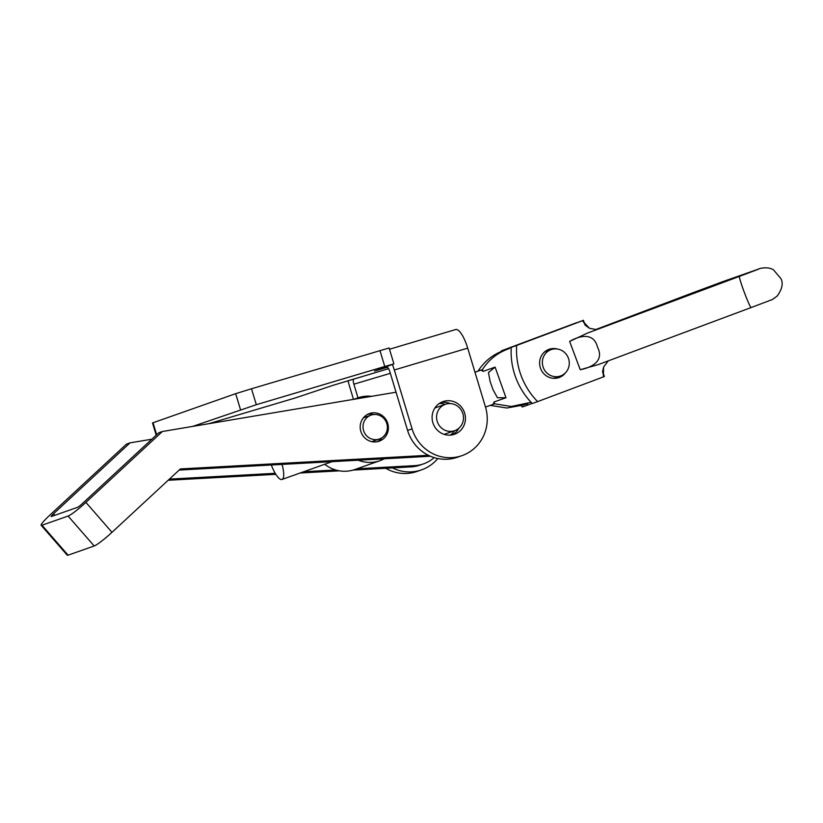 <?xml version="1.0" encoding="UTF-8"?>
<svg xmlns="http://www.w3.org/2000/svg" width="823" height="823" viewBox="0 0 823 823"><rect width="100%" height="100%" fill="white"/><g stroke="black" fill="none" stroke-linecap="round" stroke-linejoin="round"><path stroke-width="1.23" d="M458.895 428.207A17.314 16.594 -109.4 0 1 452.208 434.883A17.314 16.594 -109.4 0 0 455.592 432.476A17.314 16.594 -109.4 0 0 458.895 428.207M464.676 413.197A17.314 16.594 -109.4 0 1 454.522 434.266A17.314 16.594 -109.4 0 1 432.867 422.662A17.314 16.594 -109.4 0 1 443.031 401.593A17.314 16.594 -109.4 0 1 464.676 413.197M208.816 423.691L294.922 398.065L333.212 385.267L388.6 368.663M382.87 367.809L383.086 368.509L374.516 371.07L393.919 363.9L384.763 366.482L256.313 404.7L192.757 426.386M393.919 363.9L389.104 347.964L251.499 388.765L235.676 393.672L152.502 422.94L156.195 435.161M384.269 368.159L387.345 367.325L387.108 366.317M387.345 367.325A4.907 1.399 73.4 0 1 389.804 371.554L407.58 430.429A39.957 38.29 -109.4 0 0 457.537 457.207L462.022 455.623A39.957 38.29 -109.4 0 1 412.076 428.855L394.299 369.969L467.701 348.129A21.552 6.162 -106.6 0 0 455.736 329.519A21.552 6.162 -106.6 0 0 455.654 329.55L389.485 349.23L455.736 329.519M392.396 364.455A21.552 6.162 73.4 0 1 394.299 369.969M440.85 402.55A17.314 16.594 -109.4 0 1 450.232 403.579A17.314 16.594 -109.4 0 0 440.85 402.55M467.701 348.129L485.477 407.004A39.957 38.29 -109.4 0 1 462.022 455.623M357.984 397.818L353.869 384.187A4.907 1.399 73.4 0 1 353.551 379.208L349.796 380.205M353.489 399.361L349.384 385.761A21.552 6.162 73.4 0 1 348.047 380.71M392.468 467.917A39.957 38.29 70.6 0 0 421.602 469.84A39.957 38.29 70.6 0 0 437.815 458.524M385.73 468.287A39.957 38.29 70.6 0 0 417.107 471.414L421.602 469.84M381.985 437.702A14.649 14.042 -109.4 0 1 380.267 439.616A14.649 14.042 -109.4 0 1 377.304 441.704M383.868 438.35A14.649 14.042 -109.4 0 1 379.146 441.2A14.649 14.042 -109.4 0 1 362.254 434.647A14.649 14.042 -109.4 0 1 364.723 416.407A14.649 14.042 -109.4 0 1 369.434 413.558A14.649 14.042 -109.4 0 1 386.326 420.111A14.649 14.042 -109.4 0 1 383.868 438.35M454.553 430.717A17.314 16.594 -109.4 0 1 452.002 433.742A17.314 16.594 -109.4 0 1 450.284 435.13M151.844 439.204L130.044 442.867L53.557 513.758A4.907 0.535 138.9 0 0 51.191 516.515A4.907 0.535 138.9 0 0 51.417 516.505L77.516 507.328A4.907 0.535 138.9 0 0 82.31 503.645L158.788 432.754L162.388 431.499L396.048 392.211M41.15 525.269A18.219 2.006 138.9 0 0 41.994 525.239L68.093 516.062L94.192 545.988L68.093 555.165A18.219 2.006 -41.1 0 1 67.249 555.196L41.15 525.269A18.219 2.006 138.9 0 1 49.966 515.013L126.454 444.132L130.044 442.867M169.384 479.13L275.211 473.307M303.697 471.733L335.722 469.974M356.822 468.812L414.627 465.633A34.957 33.496 70.6 0 0 423.536 463.863A34.957 33.496 70.6 0 0 434.194 457.598M168.159 480.262L275.839 474.336M300.148 472.999L339.457 470.838M353.036 470.087L411.037 466.898A34.957 33.496 70.6 0 0 419.946 465.129L423.536 463.863M162.388 431.499L85.901 502.38A18.219 2.006 138.9 0 1 68.093 516.062M94.192 545.988A18.219 2.006 -41.1 0 0 112 532.316L180.381 468.935L428.402 455.284M430.47 456.24L179.157 470.067M439.184 403.568A17.314 16.594 -109.4 0 1 445.284 404.34M367.686 414.319A14.649 14.042 -109.4 0 1 373.827 414.514M543.159 367.192A13.981 13.405 -109.4 0 1 551.184 349.61A13.981 13.405 -109.4 0 1 568.487 358.416A13.981 13.405 -109.4 0 1 560.463 375.998A13.981 13.405 -109.4 0 1 543.159 367.192M526.627 403.898A70.757 67.795 70.6 0 0 527.759 405.07L522.368 406.974A70.757 67.795 70.6 0 1 521.196 405.76M596.685 329.653L589.494 328.284L582.365 320.775L516.659 345.454A70.757 67.795 70.6 0 0 521.175 375.772A70.757 67.795 70.6 0 0 537.635 401.603L532.244 403.496A70.757 67.795 -109.4 0 1 515.784 377.664A70.757 67.795 -109.4 0 1 511.268 347.357L583.384 320.301L585.153 325.034A13.322 11.09 153.7 0 1 585.153 325.023A29.967 2.006 -110.5 0 0 582.365 320.775L583.384 320.301M556.276 378.22L558.333 376.749M557.366 349.014A14.979 14.361 70.6 0 0 549.064 349.302A14.979 14.361 70.6 0 0 540.588 368.478A14.979 14.361 70.6 0 0 559.002 377.572A14.979 14.361 70.6 0 0 565.648 372.593M569.65 341.422L587.283 333.161L739.527 276.343A16.645 1.111 -110.5 0 0 744.331 292.422A16.645 1.111 -110.5 0 0 751.162 307.535L598.434 364.538L580.225 369.733L569.65 341.422C580.801 334.889 593.99 332.862 597.529 347.213C604.257 360.289 592.951 367.295 580.225 369.733M506.742 349.456A70.757 67.795 70.6 0 1 506.783 348.931L576.573 322.853M527.759 405.07L532.172 403.414M576.522 322.709L501.392 350.824A70.757 67.795 70.6 0 0 501.351 351.462M506.783 348.931L501.392 350.824M602.631 371.831L604.36 376.44L603.341 376.913L603.609 366.996L608.228 360.886M549.064 350.351L546.534 350.485M537.635 401.603L603.341 376.913A29.967 2.006 -110.5 0 0 602.631 371.883M516.659 345.454L511.268 347.357M342.183 461.096L332.513 461.631M364.743 417.323A12.654 12.129 70.6 0 0 364.702 417.343A12.654 12.129 70.6 0 0 364.671 417.354A12.654 12.129 70.6 0 0 363.303 417.94M370.957 415.142A12.654 12.129 -109.4 0 1 370.998 415.131A12.654 12.129 -109.4 0 1 386.625 423.022A12.654 12.129 -109.4 0 1 379.424 438.988A12.654 12.129 -109.4 0 1 379.382 438.998A12.654 12.129 -109.4 0 1 363.756 431.108A12.654 12.129 -109.4 0 1 370.957 415.142M354.754 399.155A33.301 31.902 -109.4 0 1 357.758 397.9A33.301 31.902 -109.4 0 1 357.861 397.869A33.301 31.902 -109.4 0 1 371.554 396.326M384.269 458.781A33.301 31.902 -109.4 0 1 380.051 460.654A33.301 31.902 -109.4 0 1 379.948 460.685A33.301 31.902 -109.4 0 1 358.2 460.211M354.888 469.491A33.301 31.902 -109.4 0 1 354.795 469.532A33.301 31.902 -109.4 0 1 324.725 464.265M371.626 441.622A12.654 12.129 70.6 0 0 373.097 441.21A12.654 12.129 70.6 0 0 373.138 441.2M546.462 350.526A14.979 14.361 -109.4 0 1 548.869 350.423M271.323 464.995A18.209 5.205 -109.6 0 0 281.98 479.459A18.209 5.205 -109.6 0 0 281.991 479.459A18.209 5.205 -109.6 0 0 282.022 464.409M505.085 350.053C493.605 353.931 484.593 360.958 478.029 371.122L480.221 370.35A18.178 5.195 70.4 0 1 480.231 370.35A18.178 5.195 70.4 0 1 483.08 371.399L495.107 367.12L505.98 397.735L493.954 402.015A18.178 5.195 70.4 0 1 492.401 404.607L494.602 403.836L493.954 402.015M505.98 397.735L497.442 397.756L493.018 389.66L490.148 381.584L488.461 372.521L495.107 367.12M474.974 372.222L482.432 369.578C488.985 359.404 498.008 352.378 509.488 348.499L506.248 349.641M483.08 371.399L482.432 369.578M531.102 402.303L511.268 406.469L494.602 403.836M527.831 403.476L523.428 405.029L506.875 408.013L490.21 405.389M504.417 350.279L509.488 348.499M558.138 376.811A14.979 14.361 -109.4 0 1 556.204 378.23M434.853 408.074A13.981 13.405 -109.4 0 1 436.056 407.58L445.397 404.299A13.981 13.405 -109.4 0 1 460.654 409.237A13.981 13.405 -109.4 0 1 461.147 425.645A13.981 13.405 -109.4 0 1 454.666 430.676A13.981 13.405 -109.4 0 1 439.41 425.748A13.981 13.405 -109.4 0 1 438.916 409.329A13.981 13.405 -109.4 0 1 445.397 404.299M454.666 430.676L445.325 433.968A13.981 13.405 -109.4 0 1 444.081 434.338M383.086 368.509L384.526 368.076M153.027 422.724L156.648 434.739M235.676 393.672L240.481 409.607M251.499 388.765L256.313 404.7M379.948 350.547L384.763 366.482M412.076 428.855L407.58 430.429M353.869 384.187L390.349 373.333M41.994 525.239L68.093 555.165M53.557 513.758L54.894 515.28M411.037 466.898L414.627 465.633M85.901 502.38L112 532.316M751.162 307.535L769.011 300.806C771.12 299.459 769.824 301.846 777.365 295.817C782.231 288.914 783.393 283.163 780.862 278.544L773.569 269.944C767.478 265.767 757.417 269.09 758.96 268.926L723.026 281.559A16.645 15.956 70.6 0 0 718.242 284.285M723.026 281.559L693.408 292.556A16.645 10.03 69.3 0 1 696.875 292.258M758.96 268.926A16.645 15.956 70.6 0 0 757.17 269.687M544.528 351.946L551.184 349.61M553.807 378.333L560.463 375.998M693.408 292.556L595.461 329.653M758.641 269.111L739.527 276.343M585.071 325.136L589.494 328.284M602.529 371.924L603.609 366.996M364.702 417.343L370.998 415.131M353.684 399.33L357.861 397.869M354.795 469.532L379.948 460.685M373.097 441.21L379.382 438.998M492.401 404.607L485.488 407.066M332.06 461.652L281.991 479.459"/></g></svg>
